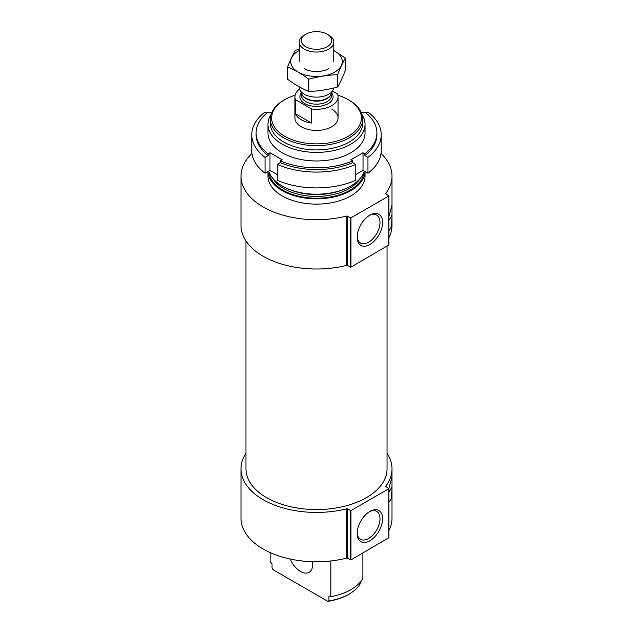 <?xml version="1.0" encoding="UTF-8"?>
<svg xmlns="http://www.w3.org/2000/svg" width="633" height="633" viewBox="0 0 633 633"><rect width="100%" height="100%" fill="white"/><g stroke="black" fill="none" stroke-linecap="round" stroke-linejoin="round"><path stroke-width="0.95" d="M357.202 236.37A16.126 9.313 120 0 0 360.525 243.032A16.126 9.313 120 0 0 376.643 233.719A16.126 9.313 120 0 0 376.643 215.101A16.126 9.313 120 0 0 369.221 215.552M270.125 552.562L270.125 561.606L272.04 563.829L272.04 568.054L273.092 569.724L327.87 601.35L328.931 600.899L328.931 596.674L330.837 596.658L330.837 560.965M362.875 553.036L362.875 578.166A48.535 28.026 180 0 1 330.837 596.658M360.96 581.126L360.96 582.407A46.169 26.657 180 0 1 349.147 594.078A46.169 26.657 180 0 1 328.931 600.899M349.147 594.078L348.229 594.609A44.872 25.906 180 0 1 327.87 601.35M240.999 468.847L240.999 518.166A75.501 43.59 180 0 0 346.686 558.116L346.686 508.797A75.501 43.59 180 0 1 240.999 468.847A75.501 43.59 180 0 1 245.96 453.299M387.04 453.299A75.501 43.59 180 0 1 392.001 468.847A75.501 43.59 180 0 1 385.711 486.271L388.804 488.747L350.975 510.586L346.686 508.797M388.931 502.333L391.249 498.709L392.001 489.103L392.001 518.166A75.501 43.59 180 0 1 388.931 530.47M392.001 489.103L391.993 476.696L388.868 488.439M240.999 176.101L240.999 225.419A75.501 43.59 180 0 0 346.686 265.369L346.686 216.051A75.501 43.59 180 0 1 240.999 176.101A75.501 43.59 180 0 1 251.974 153.455M381.026 153.455A75.501 43.59 180 0 1 392.001 176.101A75.501 43.59 180 0 1 385.711 193.524L388.804 196.001L350.975 217.839L346.686 216.051M388.931 230.729L391.249 227.097L392.001 217.491L392.001 225.419A75.501 43.59 180 0 1 388.931 237.723M392.001 217.491L391.993 205.084L388.931 216.541M337.887 95.195A44.872 25.906 180 0 1 348.229 99.65L348.229 99.65A44.872 25.906 180 0 1 348.229 136.285A44.872 25.906 180 0 1 284.771 136.285A44.872 25.906 180 0 1 284.771 99.65A44.872 25.906 180 0 1 295.113 95.195M331.755 109.161A21.569 12.454 180 0 1 338.069 117.967A21.569 12.454 180 0 1 316.5 130.422A21.569 12.454 180 0 1 294.931 117.967L294.931 96.833A21.569 12.454 180 0 1 299.575 89.111M349.147 100.18L348.229 99.65L349.147 100.18A46.169 26.657 180 0 1 362.669 119.028A46.169 26.657 180 0 1 316.5 145.677A46.169 26.657 180 0 1 270.331 119.028A46.169 26.657 180 0 1 283.853 100.18L284.771 99.65M362.669 119.028L362.669 123.253A46.169 26.657 180 0 1 316.5 149.91A46.169 26.657 180 0 1 270.331 123.253L270.331 119.028M362.052 114.692A48.535 28.026 180 0 1 365.035 124.377A48.535 28.026 180 0 1 316.5 152.395A48.535 28.026 180 0 1 267.965 124.377A48.535 28.026 180 0 1 270.948 114.692M364.284 171.1A48.535 28.026 180 0 1 316.5 194.196A48.535 28.026 180 0 1 268.716 171.1M365.019 171.527A48.535 28.026 180 0 1 316.5 198.833A48.535 28.026 180 0 1 267.981 171.527M365.035 171.535L365.035 176.101A48.535 28.026 180 0 1 316.5 204.119A48.535 28.026 180 0 1 267.965 176.101L267.965 171.535M346.686 265.369L347.406 265.449L347.406 216.13M388.804 244.971L350.975 267.158L347.406 265.449M357.178 237.153A17.969 10.373 120 0 0 369.894 244.496A17.969 10.373 120 0 0 382.601 222.484A17.969 10.373 120 0 0 369.886 215.149A17.969 10.373 120 0 0 357.178 237.153M391.977 214.666A11.869 6.852 -60 0 1 388.931 220.205M387.04 246.34L387.04 468.847A70.54 40.726 180 0 1 316.5 509.573A70.54 40.726 180 0 1 245.96 468.847L245.96 240.959M346.686 558.116L347.406 558.195L347.406 508.877M388.804 537.718L350.975 559.904L347.406 558.195M357.178 533.429A17.969 10.373 120 0 0 369.894 540.764A17.969 10.373 120 0 0 382.601 518.751A17.969 10.373 120 0 0 369.886 511.417A17.969 10.373 120 0 0 357.178 533.429M391.977 486.271A11.869 6.852 -60 0 1 388.931 491.817M312.48 561.693A17.257 9.962 60 0 1 309.11 572.303A17.257 9.962 60 0 1 290.207 559.026M357.202 532.638A16.126 9.313 120 0 0 360.525 539.3A16.126 9.313 120 0 0 376.643 529.987A16.126 9.313 120 0 0 376.643 511.369A16.126 9.313 120 0 0 369.221 511.82M361.016 111.97L363.026 113.125L364.877 112.057A60.404 34.87 180 0 1 376.904 132.946L376.904 134.702A60.404 34.87 180 0 1 364.877 155.583L367.955 157.364L367.955 173.22A64.716 37.363 180 0 0 381.216 150.559L381.216 134.702A64.716 37.363 180 0 1 367.955 157.364M376.904 132.946A60.404 34.87 180 0 1 364.877 153.827L364.877 155.583M271.984 111.97L269.974 113.125L268.123 112.057A60.404 34.87 180 0 0 256.096 132.946A60.404 34.87 180 0 0 268.123 153.827L269.974 152.759L282.176 159.801L280.324 160.869A60.404 34.87 180 0 0 352.676 160.869L352.676 162.634A60.404 34.87 180 0 1 280.324 162.634L277.246 164.414L277.246 180.263A64.716 37.363 180 0 0 355.754 180.263L355.754 164.414A64.716 37.363 180 0 1 277.246 164.414M280.324 160.869L280.324 162.634M366.151 113.085L367.955 112.041A64.716 37.363 180 0 1 381.216 134.702M355.754 164.414L352.676 162.634M352.676 160.869L350.824 159.801L363.026 152.759L364.877 153.827M364.466 128.657A48.535 28.026 180 0 1 338.457 157.934A48.535 28.026 180 0 1 282.176 152.759A48.535 28.026 180 0 1 268.534 128.657M268.123 153.827L268.123 155.583A60.404 34.87 180 0 1 256.096 134.702L256.096 132.946M266.849 113.085L265.045 112.041A64.716 37.363 180 0 0 251.784 134.702L251.784 150.559A64.716 37.363 180 0 0 265.045 173.22L269.974 170.372L277.246 174.573M268.123 155.583L265.045 157.364A64.716 37.363 180 0 1 251.784 134.702M265.045 157.364L265.045 173.22M355.754 174.573L363.026 170.372L367.955 173.22M269.974 152.759L269.974 170.372M363.026 152.759L363.026 170.372M332.539 91.12L337.5 93.985A21.569 12.454 180 0 1 338.069 96.833A21.569 12.454 180 0 1 311.571 108.955L295.5 99.682A21.569 12.454 180 0 1 294.931 96.833M295.5 113.774A21.569 12.454 0 0 0 301.245 119.732A21.569 12.454 0 0 0 311.571 123.047L295.5 113.774L295.5 99.682M311.571 108.955L311.571 123.047M305.699 46.7A15.271 8.815 180 0 1 305.699 34.229A15.271 8.815 180 0 1 327.301 34.229A15.271 8.815 180 0 1 327.301 46.7A15.271 8.815 180 0 1 305.699 46.7M327.301 34.229L328.701 35.044A17.257 9.962 180 0 1 333.757 42.087A17.257 9.962 180 0 1 323.107 51.297A17.257 9.962 180 0 1 304.299 49.137A17.257 9.962 180 0 1 299.243 42.087A17.257 9.962 180 0 1 304.299 35.044L305.699 34.229M333.694 88.003A17.257 9.962 180 0 1 333.18 89.736A17.257 9.962 180 0 1 320.978 96.794A17.257 9.962 180 0 1 304.299 94.214A17.257 9.962 180 0 1 299.82 89.736A17.257 9.962 180 0 1 299.243 87.172L299.243 86.84M345.373 58.038L345.373 70.326C342.793 77.036 340.214 82.599 337.634 86.998C328.013 89.641 318.391 91.128 308.762 91.468C301.806 88.604 294.764 84.537 287.627 79.26L287.627 66.971C294.582 69.836 301.625 73.903 308.762 79.172C318.391 76.53 328.013 75.042 337.634 74.71C340.214 68 342.793 62.438 345.373 58.038L333.757 50.466M308.762 91.468L308.762 79.172M337.634 86.998L337.634 74.71M299.243 49.311L295.366 50.3C292.786 54.707 290.207 60.262 287.627 66.971M328.701 68.649L328.701 68.649A17.257 9.962 0 0 1 304.299 68.649M299.243 50.545A25.779 14.883 0 0 0 297.803 71.853A25.779 14.883 0 0 0 334.73 72.13A25.779 14.883 0 0 0 333.757 50.545M345.365 188.697A46.169 26.657 180 0 1 287.635 188.697M360.161 178.411A46.169 26.657 180 0 1 316.5 196.412A46.169 26.657 180 0 1 272.839 178.411M363.896 172.208A47.459 27.401 180 0 1 316.5 198.216A47.459 27.401 180 0 1 269.104 172.208M350.365 267.158L350.365 217.839M350.975 267.158L350.975 217.839M388.804 245.319L388.804 196.001M350.365 559.904L350.365 510.586M350.975 559.904L350.975 510.586M388.804 538.066L388.804 488.747M331.692 92.956A16.608 9.59 180 0 1 325.892 104.746A16.608 9.59 180 0 1 304.758 103.614A16.608 9.59 180 0 1 301.308 92.956M333.18 89.736L331.083 94.277A15.089 8.712 180 0 1 320.417 100.449A15.089 8.712 180 0 1 305.826 98.194A15.089 8.712 180 0 1 301.917 94.277L299.82 89.736M331.344 93.716A14.994 8.656 180 0 1 321.24 100.702A14.994 8.656 180 0 1 305.897 98.606A14.994 8.656 180 0 1 301.656 93.716M331.494 93.383L331.494 95.512A14.994 8.656 180 0 1 322.237 103.511A14.994 8.656 180 0 1 305.897 101.636A14.994 8.656 180 0 1 301.506 95.512L301.506 93.383M392.001 476.768L392.001 468.847M392.001 205.155L392.001 176.101M267.965 124.377L267.965 132.946M365.035 124.377L365.035 132.946M388.931 245.145L388.931 195.826M388.931 537.892L388.931 488.573M338.069 96.833L338.069 117.967M299.243 42.087L299.243 61.607M333.757 42.087L333.757 61.607"/></g></svg>
